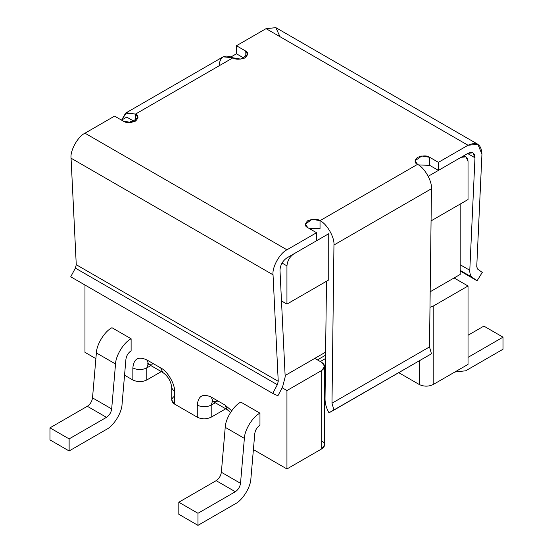 <?xml version="1.0" encoding="UTF-8"?>
<svg xmlns="http://www.w3.org/2000/svg" width="553" height="553" viewBox="0 0 553 553"><rect width="100%" height="100%" fill="white"/><g stroke="black" fill="none" stroke-linecap="round" stroke-linejoin="round"><path stroke-width="0.83" d="M430.179 291.763L460.193 274.44L460.193 204.071L460.193 274.44L430.179 291.763M285.127 375.515L325.606 352.137L285.127 375.515M454.096 277.959L468.025 285.998L468.025 364.406L433.206 384.515C428.561 386.685 423.916 386.685 419.278 384.515L398.748 372.667L419.278 384.515L419.278 360.812L419.278 384.515C423.916 386.685 428.561 386.685 433.206 384.515L468.025 364.406L468.025 285.998L454.096 277.959M225.133 405.121L231.672 410.775L225.133 405.121L211.205 397.082L225.133 405.121L227.172 409.628L225.133 405.121M253.392 449.582L286.945 468.958L286.945 390.542L282.168 387.784L286.945 390.542L321.77 370.441C325.53 367.759 325.53 365.077 321.77 362.395L314.802 358.379L321.77 362.395L324.652 366.418L321.77 370.441L286.945 390.542L286.945 468.958L253.392 449.582M84.975 285.016L84.975 352.344L95.883 358.648L84.975 352.344L84.975 285.016M153.748 363.909L148.826 364.392L146.787 359.885L148.826 364.392L162.755 372.439L160.716 367.925L162.755 372.439C168.153 376.275 171.154 381.473 171.755 388.033L174.644 392.056L171.755 388.033L171.755 400.095L174.644 404.119L174.644 392.056C175.266 384.453 167.607 371.187 160.716 367.925L146.787 359.885C138.381 356.056 133.743 358.738 132.851 367.925C137.497 370.095 142.142 370.095 146.787 367.925L148.073 364.012L146.787 367.925L150.865 365.574L146.787 367.925L146.787 379.987L161.31 371.602L146.787 379.987C142.142 382.158 137.497 382.158 132.851 379.987L124.549 375.197L132.851 379.987L132.851 367.925C133.743 358.738 138.381 356.056 146.787 359.885L160.716 367.925C167.607 371.187 175.266 384.453 174.644 392.056L174.644 404.119L197.276 417.183L197.276 405.121C198.161 395.934 202.806 393.252 211.205 397.082C202.806 393.252 198.161 395.934 197.276 405.121L197.276 417.183L174.644 404.119C170.884 401.437 170.884 398.754 174.644 396.072M131.116 338.775L131.116 350.837L131.116 338.775C123.858 342.335 115.736 355.468 115.529 363.992L111.671 408.93C111.112 412.559 109.376 415.365 106.473 417.335L69.125 438.895L49.977 427.842L49.977 439.905L69.125 450.965L69.125 438.895L69.125 450.965L106.473 429.398C113.731 425.845 121.847 412.704 122.061 404.188L125.918 359.243C126.478 355.614 128.206 352.814 131.116 350.837C128.206 352.814 126.478 355.614 125.918 359.243L122.061 404.188C121.847 412.704 113.731 425.845 106.473 429.398L69.125 450.965L49.977 439.905L49.977 427.842L87.319 406.282C90.229 404.305 91.957 401.506 92.517 397.877L96.374 352.932C96.581 344.408 104.704 331.275 111.962 327.715L131.116 338.775L111.962 327.715C104.704 331.275 96.581 344.408 96.374 352.932L92.517 397.877C91.957 401.506 90.229 404.305 87.319 406.282L49.977 427.842L69.125 438.895L106.473 417.335L87.319 406.282L106.473 417.335C109.376 415.365 111.112 412.559 111.671 408.93L92.517 397.877L111.671 408.93L115.529 363.992L96.374 352.932L115.529 363.992C115.736 355.468 123.858 342.335 131.116 338.775M240.804 402.107L259.958 413.16L259.958 425.229L259.958 413.16C252.7 416.72 244.585 429.861 244.371 438.377L240.514 483.322C239.961 486.951 238.225 489.751 235.322 491.728L197.974 513.288L178.819 502.228L178.819 514.29L197.974 525.35L197.974 513.288L197.974 525.35L178.819 514.29L178.819 502.228L216.168 480.668C219.071 478.691 220.806 475.891 221.359 472.262L225.223 427.324C225.43 418.801 233.546 405.667 240.804 402.107C233.546 405.667 225.43 418.801 225.223 427.324L221.359 472.262C220.806 475.891 219.071 478.691 216.168 480.668L178.819 502.228L197.974 513.288L235.322 491.728L216.168 480.668L235.322 491.728C238.225 489.751 239.961 486.951 240.514 483.322L221.359 472.262L240.514 483.322L244.371 438.377L225.223 427.324L244.371 438.377C244.585 429.861 252.7 416.72 259.958 413.16L240.804 402.107M126.761 117.112L134.531 121.598L126.761 117.112L121.536 120.132L126.761 117.112M328.738 233.725L328.738 279.963L286.945 304.095L281.484 300.936L286.945 304.095L286.945 265.889L282.023 263.048L286.945 265.889L286.945 304.095L328.738 279.963L328.738 233.725L293.913 253.827L328.738 233.725M225.735 408.798L211.205 417.183C206.566 419.354 201.921 419.354 197.276 417.183C201.921 419.354 206.566 419.354 211.205 417.183L225.735 408.798M321.77 440.81C325.53 443.485 325.53 446.167 321.77 448.849L286.945 468.958L321.77 448.849L321.77 370.441L321.77 448.849L324.652 444.826L324.652 366.418M428.216 176.289L461.064 157.322L428.216 176.289M236.456 53.786L231.106 56.869L236.456 53.786L244.226 58.272L236.456 53.786L236.456 45.74L236.456 53.786M429.985 307.344L433.206 306.106L468.025 285.998L433.206 306.106L433.206 384.515L433.206 306.106L429.985 307.344M468.025 199.543L431.064 220.889L468.025 199.543L468.025 161.345C467.582 156.748 465.267 155.414 461.064 157.322L465.985 156.838L468.025 161.345L468.025 199.543M293.913 253.827C289.71 256.765 287.387 260.788 286.945 265.889C287.387 260.788 289.71 256.765 293.913 253.827M215.29 402.764L211.205 405.121L211.205 417.183L211.205 405.121L215.29 402.764M212.49 401.208L211.205 405.121C206.566 407.291 201.921 407.291 197.276 405.121C201.921 407.291 206.566 407.291 211.205 405.121L212.49 401.208M317.415 359.885L325.572 355.178L317.415 359.885M235.322 503.79L197.974 525.35L235.322 503.79C242.573 500.23 250.696 487.096 250.903 478.573L254.767 433.628C255.32 430.006 257.055 427.199 259.958 425.229C257.055 427.199 255.32 430.006 254.767 433.628L250.903 478.573C250.696 487.096 242.573 500.23 235.322 503.79M483.875 326.111L503.023 337.164L503.023 349.233L465.681 370.793L503.023 349.233L503.023 337.164L468.025 357.369L503.023 337.164L483.875 326.111L468.025 335.256L483.875 326.111M454.843 372.024L465.681 370.793L454.843 372.024M146.787 367.925C142.142 370.095 137.497 370.095 132.851 367.925L132.851 379.987C137.497 382.158 142.142 382.158 146.787 379.987L146.787 367.925M218.172 401.098L213.244 401.589L211.205 397.082L213.244 401.589L227.172 409.628L230.539 412.455M477.875 144.285L275.906 27.678L266.055 28.652L236.456 45.74L245.159 50.765L245.159 57.802L245.159 50.765L236.456 45.74L266.055 28.652L468.025 145.259L477.875 144.285L481.94 154.197L476.741 266.712L477.619 269.104L482.271 272.408L477.087 280.772L472.435 277.461L460.193 270.396L472.435 277.461C470.555 276.051 469.677 273.652 469.787 270.286L460.193 264.749L469.787 270.286L474.979 157.771L467.638 153.527L474.979 157.771L472.953 152.815L468.025 153.305C472.4 151.363 474.716 152.849 474.979 157.771L469.787 270.286C469.677 273.652 470.555 276.051 472.435 277.461L477.087 280.772L482.271 272.408L477.619 269.104L476.741 266.712L481.94 154.197C481.407 144.354 476.776 141.374 468.025 145.259L438.425 162.354L438.425 170.393L468.025 153.305L438.425 170.393L429.722 165.368L429.722 157.322L421.787 155.981L415.013 160.84L417.536 164.359L320.028 220.654C326.982 223.93 334.703 237.424 333.957 245.014L431.464 188.718L333.957 245.014L331.987 403.213L429.494 346.918L331.987 403.213L333.957 410.07L431.464 353.775L429.494 346.918L431.464 188.718C432.204 181.128 424.49 167.635 417.536 164.359C424.49 167.635 432.204 181.128 431.464 188.718L429.494 346.918L431.464 353.775L328.966 412.794C326.346 408.066 325.033 403.496 325.026 399.079L326.491 281.263L325.026 399.079C325.033 403.496 326.346 408.066 328.966 412.794L333.957 410.07L331.987 403.213L333.957 245.014C334.703 237.424 326.982 223.93 320.028 220.654L312.092 219.313L305.318 224.172L307.841 227.691L316.544 232.716L316.544 240.762L286.945 257.85L316.544 240.762L316.544 232.716L286.945 249.804C279.818 253.108 271.945 267.258 273.037 274.8L278.235 381.314L277.35 384.729L272.705 393.397L70.729 276.79L75.381 268.115L76.259 264.707L71.061 158.193C69.968 150.651 77.849 136.501 84.975 133.197L286.945 249.804L316.544 232.716L307.841 227.691C304.613 226.232 304.613 223.882 307.841 220.654C313.433 218.794 317.498 218.794 320.028 220.654L417.536 164.359C414.308 162.9 414.308 160.55 417.536 157.322C423.128 155.462 427.186 155.462 429.722 157.322L429.722 165.368L438.425 170.393L438.425 162.354L429.722 157.322L438.425 162.354L468.025 145.259L266.055 28.652L275.857 27.65L279.984 36.692M219.043 66.077C219.838 56.717 224.477 53.959 232.972 57.802L135.464 114.098C138.692 115.563 138.692 117.907 135.464 121.135C129.872 123.001 125.814 123.001 123.278 121.135L114.575 116.109L84.975 133.197L114.575 116.109L123.278 121.135L131.213 122.476L137.987 117.616L135.464 114.098L126.409 112.729L121.66 120.056L125.614 113.123L135.464 114.098L232.972 57.802L223.122 56.828L125.614 113.123M245.159 50.765C248.387 52.231 248.387 54.574 245.159 57.802C239.567 59.669 235.502 59.669 232.972 57.802L240.908 59.143L247.682 54.284L245.159 50.765M320.028 228.7L308.774 228.23L320.028 228.7L320.028 220.654L320.028 228.7M429.722 165.368L418.434 164.912L429.722 165.368M272.705 393.397L277.889 395.775L282.542 387.1L285.189 376.856L279.991 270.348C280.253 265.122 282.576 260.954 286.945 257.85C282.576 260.954 280.253 265.122 279.991 270.348L285.189 376.856L282.542 387.1L277.889 395.775L272.705 393.397L277.35 384.729L75.381 268.115L70.729 276.79L272.705 393.397M477.087 280.772L460.193 271.018L477.087 280.772M76.259 264.707L75.381 268.115L277.35 384.729L278.235 381.314L76.259 264.707L278.235 381.314L273.037 274.8L71.061 158.193L76.259 264.707M84.975 133.197C77.849 136.501 69.968 150.651 71.061 158.193L273.037 274.8C271.945 267.258 279.818 253.108 286.945 249.804L84.975 133.197M135.464 121.135L135.464 114.098L135.464 121.135M129.499 122.593L134.448 121.639L130.543 121.653M465.985 156.838L463.946 155.656M325.53 358.531L320.305 361.551M148.826 364.392L147.444 363.812M212.442 400.939L211.868 401.008L213.244 401.589"/></g></svg>
